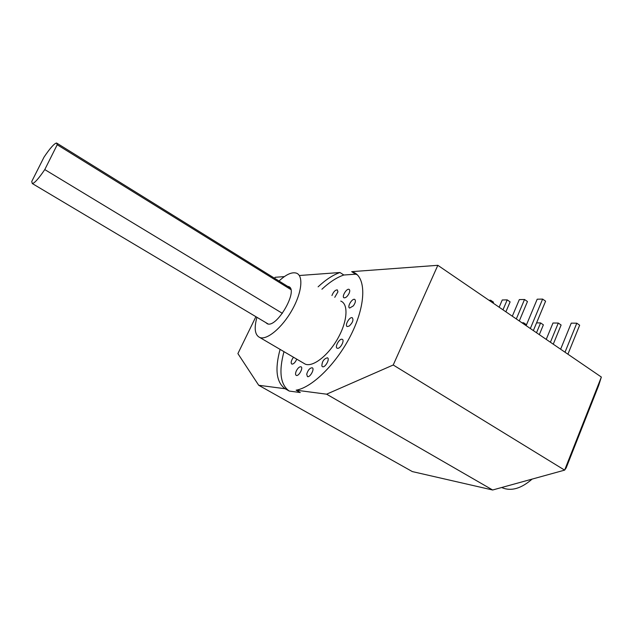 <?xml version="1.0" encoding="UTF-8"?>
<svg xmlns="http://www.w3.org/2000/svg" width="633" height="633" viewBox="0 0 633 633"><rect width="100%" height="100%" fill="white"/><g stroke="black" fill="none" stroke-linecap="round" stroke-linejoin="round"><path stroke-width="0.95" d="M393.22 364.996L564.628 470.129L601.35 377.046L437.838 265.314L393.22 364.996L326.604 394.185L296.125 390.181C312.979 387.388 338.331 361.744 352.257 332.301C366.325 302.859 365.914 276.803 353.135 272.127L351.695 271.652L437.838 265.314M274.627 278.291L275.11 277.294L284.359 276.613M300.074 275.458L339.976 272.514C333.037 274.92 325.75 279.683 318.114 286.828M357.241 274.746L355.604 274.192L343.83 275.007L339.976 272.514M355.604 274.192L351.695 271.652M601.35 377.046L598.644 385.584L566.203 467.842L564.628 470.129L492.648 489.997L326.604 394.185M280.087 349.384C274.69 369.356 276.376 382.474 285.151 388.741L258.715 385.275L237.897 353.594L255.898 316.69M343.83 275.007C336.867 277.373 329.571 282.112 321.928 289.226M283.98 351.663C278.639 371.618 280.395 384.753 289.234 391.059L300.264 392.547L296.125 390.181M353.349 305.874C355.524 302.693 355.968 300.533 354.678 299.385C352.098 298.127 346.829 307.187 349.645 308.042L353.349 305.874M349.234 326.042C352.723 322.64 353.736 319.871 352.272 317.726C349.614 316.437 344.344 325.671 347.24 326.549L349.234 326.042M349.044 293.49C349.986 291.283 349.986 289.906 349.044 289.352C346.567 288.134 341.369 296.996 344.083 297.819C345.737 297.977 347.39 296.529 349.044 293.49M303.318 363.002L305.296 364.157C313.011 367.346 328.392 355.406 337.927 338.259C347.572 321.16 348.601 303.903 340.752 301.079M337.611 348.316C340.53 348.712 344.938 340.071 342.216 339.32C339.525 338.022 334.319 347.359 337.239 348.237L337.611 348.316M321.873 366.072L322.514 366.713C325.164 367.995 330.276 358.618 327.38 357.787C323.819 358.8 321.983 361.562 321.873 366.072M306.712 374.206L307.44 376.588C310.012 377.83 315.005 368.564 312.196 367.765C309.774 367.971 307.939 370.115 306.712 374.206M334.77 297.312L337.943 291.829L337.302 289.874C335.181 289.969 333.401 291.853 331.953 295.54M296.331 370.867C295.302 373.288 295.287 374.807 296.291 375.424C298.76 376.619 303.658 367.528 300.96 366.768C299.425 366.602 297.89 367.971 296.331 370.867M293.506 357.249L293.237 357.574C291.093 360.763 290.626 362.938 291.853 364.102C293.617 364.149 295.255 362.495 296.75 359.156M289.234 391.059L285.151 388.741M492.648 489.997L412.328 471.585L258.715 385.275M256.935 317.299C253.904 328.4 254.87 335.134 259.839 337.516C266.976 340.34 282.104 327.744 291.955 310.233C301.901 292.762 303.69 275.561 296.386 273.139C291.884 271.81 286.1 274.437 279.026 281.012M526.015 325.568L526.387 324.682L523.626 322.79L521.932 322.775M523.254 323.685L523.626 322.79M539.316 334.659L543.383 324.848L540.59 322.917L536.562 322.885M536.507 332.736L540.59 322.917M553.266 344.186L561.115 325.022L558.29 323.052L552.981 323.012L546.239 339.383M550.409 342.239L558.29 323.052M567.912 354.195L579.654 325.204L576.798 323.194L571.243 323.147L560.624 349.218M565.008 352.217L576.798 323.194M490.259 301.142L490.654 300.232L493.518 302.194L493.131 303.096M488.993 300.271L490.654 300.232M502.974 309.822L507.215 299.868L510.119 301.878L505.886 311.816M499.152 307.219L502.246 299.979L507.215 299.868M516.314 318.945L524.52 299.488L527.463 301.537L519.282 320.971M512.311 316.199L519.329 299.599L524.52 299.488M530.343 328.527L542.623 299.085L545.599 301.189L533.358 330.584M526.126 325.647L537.195 299.203L542.623 299.085M265.631 322.482L267.276 323.764C276.953 328.487 299.227 289.17 288.419 286.535L287.604 286.338M532.116 479.102C521.378 488.415 511.575 491.358 502.705 487.948L501.74 487.489M282.389 313.351L44.777 169.581C38.684 178.561 34.53 183.222 32.315 183.562L31.737 181.497L44.017 157.142C50.062 148.185 54.248 143.469 56.574 143.003L57.215 144.743L44.777 169.581M290.8 289.526L57.215 144.743M357.052 274.675L353.135 272.127M259.839 337.516L305.296 364.157M289.558 287.24L288.419 286.535M502.705 487.948L501.858 487.457M32.315 183.562L268.115 323.961M57.073 143.311L290.096 287.888"/></g></svg>
